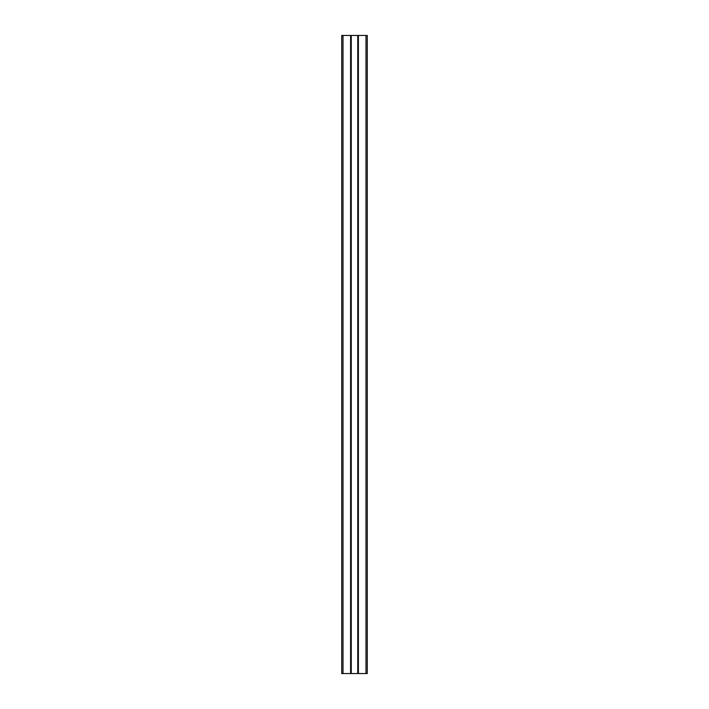 <?xml version="1.0" encoding="UTF-8"?>
<svg xmlns="http://www.w3.org/2000/svg" width="709" height="709" viewBox="0 0 709 709"><rect width="100%" height="100%" fill="white"/><g stroke="black" fill="none" stroke-linecap="round" stroke-linejoin="round"><path stroke-width="1.06" d="M365.986 673.55L367.262 673.55L367.262 35.45L358.391 35.45L358.391 673.55L365.986 673.55L365.986 35.45M343.014 673.55L343.014 35.45L341.738 35.45L341.738 673.55L357.753 673.55L357.753 35.45L358.391 35.45M357.753 673.55L358.391 673.55M351.247 673.55L351.247 35.45L357.753 35.45M350.609 673.55L350.609 35.45L351.247 35.45M343.014 35.45L350.609 35.45"/></g></svg>
